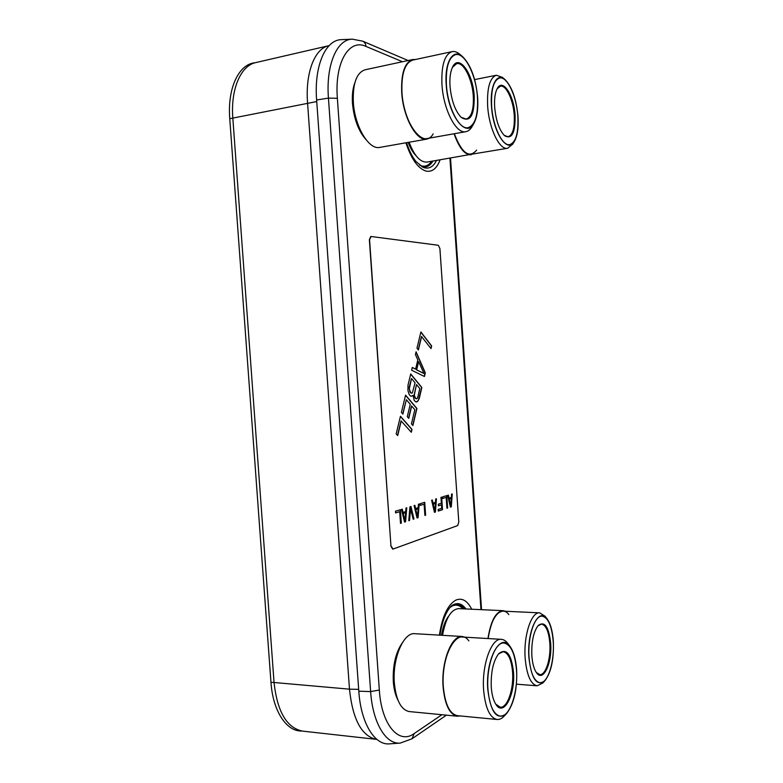 <?xml version="1.0" encoding="UTF-8"?>
<svg xmlns="http://www.w3.org/2000/svg" width="783" height="783" viewBox="0 0 783 783"><rect width="100%" height="100%" fill="white"/><g stroke="black" fill="none" stroke-linecap="round" stroke-linejoin="round"><path stroke-width="1.17" d="M376.887 739.406L376.427 739.358C361.668 736.226 352.683 719.499 349.482 689.167L307.562 102.906C305.194 72.741 314.717 48.438 328.811 45.708L329.105 45.639M376.427 739.358L302.551 731.116C286.774 727.926 277.27 711.718 274.05 682.502L232.835 118.213C230.496 89.213 240.773 65.557 255.835 62.571L328.811 45.708M352.37 39.17L341.584 39.639C325.542 39.61 313.934 65.948 316.626 99.979L358.8 691.183C360.855 723.12 374.685 745.543 389.64 743.85L400.319 743.087M411.29 431.541L411.104 432.03M397.695 434.771L397.069 434.888M406.543 142.682C409.235 150.874 412.406 157.177 416.047 161.592L422.869 167.21L424.66 167.856C429.515 168.932 433.449 166.485 436.464 160.515M255.131 62.757C238.893 63.922 227.276 88.185 229.762 118.703L270.967 682.355C272.846 711.033 286.49 731.635 301.768 731.019M504.281 135.439L508.147 136.751C512.748 135.028 514.783 127.962 514.255 115.532C513.413 100.273 506.19 84.672 500.357 86.199L497.068 88.861M494.67 107.212C495.952 120.621 499.241 130.095 504.516 135.645C511.867 139.766 515.39 133.051 515.097 115.522C514.128 95.565 502.725 77.683 497.225 88.577C495.042 92.756 494.19 98.971 494.67 107.212M416.116 155.797C413.062 152.763 410.409 148.3 408.149 142.398M473.598 153.889L427.078 162.071C420.354 162.521 414.364 155.915 409.108 142.232M471.317 154.76C464.877 155.122 459.132 148.124 454.101 133.766M504.859 79.426L502.441 77.38L496.363 75.237C489.835 77.693 486.928 87.921 487.643 105.92C488.944 128.559 499.603 150.395 507.658 148.261L471.258 154.28C464.926 154.643 459.278 147.791 454.316 133.727C461.872 153.253 469.301 158.724 476.622 150.14M507.658 148.261L512.699 144.17L514.362 141.439M491.47 105.911C492.918 132.738 507.746 154.417 514.47 141.263C517.465 135.821 518.649 127.639 518.013 116.716C516.398 99.304 512.072 86.923 505.025 79.563C497.058 72.065 489.864 85.308 491.47 105.911M517.866 116.647C516.76 96.622 507.267 75.98 499.544 78.006C493.613 80.238 490.98 89.556 491.636 105.979C492.82 126.592 502.49 146.548 509.811 144.601C515.88 142.34 518.571 133.022 517.866 116.647M461.07 117.284L466.198 119.075C471.493 117.137 473.862 109.522 473.294 96.221C472.364 79.289 463.634 61.74 456.665 63.648L452.427 67.328M450.019 86.247C451.429 100.674 455.197 111.098 461.295 117.489C470.143 122.706 474.449 115.61 474.214 96.221C473.167 73.582 458.858 53.401 452.574 67.044C450.372 71.605 449.52 78.006 450.019 86.247M365.769 139.354C358.399 130.898 353.975 118.947 352.477 103.483C351.949 95.311 352.732 88.45 354.816 82.881M379.824 147.39C369.018 150.199 354.738 126.758 353.339 102.289C352.644 83.585 356.529 72.76 364.976 69.814L412.602 59.557C404.615 62.434 400.984 73.445 401.718 92.59C403.157 117.636 416.781 141.811 426.999 139.08L379.824 147.39M429.661 138.072L426.999 139.08M415.489 59.498L412.602 59.557M465.865 131.691L426.921 138.552C416.84 141.253 403.392 117.391 401.973 92.688C401.248 73.798 404.831 62.934 412.719 60.095L452.055 51.639C444.568 54.409 441.201 65.42 441.964 84.672C443.413 109.855 456.303 134.314 465.865 131.691C468.371 131.211 470.505 129.401 472.257 126.249L473.881 123.362M446.212 84.681C447.856 115.218 466.384 139.374 474.028 123.117C477.111 117.166 478.325 108.671 477.659 97.63C475.888 78.858 470.906 65.234 462.714 56.748C453.23 47.773 444.392 61.837 446.212 84.681M462.499 56.562L459.983 54.419C457.243 52.05 454.6 51.13 452.055 51.639M477.483 97.562C476.27 75.344 464.808 52.118 455.569 54.644C448.767 57.169 445.713 67.211 446.408 84.76C447.719 107.702 459.415 130.066 468.126 127.668C475.124 125.123 478.237 115.081 477.483 97.562M433.195 133.883C424.141 149.954 403.685 124.546 401.973 92.688M536.277 672.431L539.741 674.594C545.751 675.465 551.046 658.405 549.823 643.088C548.775 631.46 545.996 625.118 541.503 624.09L537.941 625.774M531.863 655.831C532.45 663.485 533.986 669.103 536.472 672.705C543.236 682.864 552.377 662.849 550.645 642.97C548.756 626.557 544.586 620.753 538.146 625.539C533.448 631.901 531.354 642.001 531.863 655.831M441.465 635.267C442.914 626.743 445.37 620.283 448.835 615.898M442.532 635.326C445.693 618.208 451.077 609.311 458.691 608.626L503.136 610.671C495.864 611.445 490.804 620.733 487.946 638.546M505.446 611.259L503.136 610.671M546.965 618.687L544.997 616.192L539.683 612.844L503.126 611.151C495.972 611.905 490.98 621.046 488.161 638.556C490.765 616.612 501.629 604.819 508.833 614.586M539.683 612.844C531.363 611.601 523.377 635.679 525.178 658.415C526.753 675.21 530.727 684.342 537.099 685.81L542.697 683.079L544.851 680.779M528.926 657.847C531.51 679.145 536.864 686.74 544.988 680.633C551.252 672.205 554.031 659.041 553.327 641.13C552.563 630.961 550.478 623.532 547.092 618.854C538.821 606.512 526.724 631.078 528.926 657.847M553.19 641.228C551.809 625.901 548.159 617.552 542.227 616.182C534.662 615.056 527.439 637.039 529.073 657.74C530.512 673.057 534.123 681.386 539.908 682.727C547.865 683.872 554.804 661.322 553.19 641.228M495.747 704.152L500.2 707.176C507.384 708.302 513.961 688.962 512.562 671.971C511.426 659.599 508.304 652.846 503.166 651.691L498.477 653.942M491.274 687.18C491.851 694.766 493.398 700.511 495.913 704.426C503.782 717.218 515.508 694.335 513.472 671.834C511.289 653.805 506.356 647.766 498.683 653.707C493.212 661.067 490.745 672.225 491.274 687.18M397.989 700.208C395.444 695.382 393.888 689.226 393.311 681.709C392.655 665.511 395.63 652.572 402.256 642.921M409.215 711.561C401.062 709.838 396.1 700.315 394.338 682.982C392.254 658.386 403.676 632.057 414.833 633.692L462.273 636.491C451.713 634.866 441.025 661.87 443.109 687.043C444.852 704.788 449.589 714.507 457.311 716.21L409.215 711.561M460.11 715.926L457.311 716.21M464.965 637.186L462.273 636.491M510.076 646.484L508.118 643.822C506.082 641.013 503.841 639.515 501.394 639.339C491.509 637.744 481.584 664.953 483.64 690.254C485.343 708.086 489.815 717.825 497.058 719.489L457.36 715.662C449.736 713.988 445.067 704.397 443.344 686.897C440.594 655.009 457.967 625.656 468.87 640.885M501.394 639.339L462.254 637.019C451.84 635.414 441.289 662.066 443.344 686.897M497.058 719.489C499.544 719.694 501.962 718.52 504.321 715.965L506.572 713.558M487.789 689.598C490.784 712.961 497.097 720.879 506.758 713.362C514.088 703.623 517.377 689.05 516.623 669.651C515.86 659.462 513.726 651.808 510.232 646.709C500.709 631.372 485.225 659.159 487.789 689.598M516.467 669.759C514.979 653.462 510.849 644.546 504.076 643.029C495.081 641.58 486.096 666.431 487.966 689.471C489.522 705.737 493.584 714.625 500.171 716.132C509.694 717.62 518.307 692.045 516.467 669.759M411.623 370.222L412.298 367.442L415.607 369.116L417.809 359.945L415.421 354.562L416.086 351.821L425.306 372.845L424.445 376.486L411.623 370.222M392.665 549.089L390.971 546.231L369.37 239.745L370.731 236.515M446.594 495.668L447.455 508.02L446.946 508.187M446.193 497.411L442.708 498.477L442.601 496.882L446.78 495.61L447.641 508.02L446.946 508.245L446.193 497.411L442.698 498.428M441.475 497.225L442.336 509.684L438.265 511.015M441.465 504.849L438.392 505.828L438.284 504.223L441.358 503.254L440.956 497.381L441.661 497.176L442.522 509.684L438.274 511.074L438.157 509.469L441.71 508.314L441.465 504.849L438.392 505.769M432.167 500.053L433.058 503.097L435.465 502.353L435.72 498.977L436.444 498.761L435.407 512.013L434.438 512.327L431.619 500.22L432.343 500.004L433.058 503.097M436.248 498.82L435.211 512.013L434.428 512.268M424.543 502.373L425.433 515.194L424.875 515.38M424.092 504.193L420.334 505.348L420.217 503.694L424.729 502.314L425.629 515.194L424.885 515.439L424.092 504.193L420.324 505.289M414.677 505.368L415.607 508.5L418.161 507.707L418.445 504.232L419.199 503.998L418.083 517.661L417.055 517.994L414.09 505.554L414.863 505.319L415.607 508.5M419.003 504.056L417.887 517.661L417.045 517.935M410.801 506.552L413.786 519.002L413.189 519.198M410.576 508.343L409.548 520.441L408.765 520.695L409.94 506.816L410.977 506.493L413.972 519.002L413.199 519.256L410.38 508.343L409.362 520.441L408.775 520.636M402.08 509.204L403.03 512.395L405.702 511.573L405.986 508.01L406.778 507.775L405.594 521.732L404.537 522.075L401.454 509.39L402.256 509.146L403.03 512.395M406.583 507.834L405.398 521.732L404.517 522.016M400.182 509.782L401.121 523.122L400.505 523.328M399.692 511.681L395.611 512.934L395.484 511.211L400.377 509.723L401.317 523.132L400.514 523.387L399.692 511.681L395.601 512.875M420.853 332.158L431.453 345.949L430.875 348.406M421.646 336.455L418.376 349.972L416.967 348.181L420.902 331.963L431.639 345.929L431.012 348.592L421.46 336.465L418.239 349.786M412.269 367.54L415.607 369.116M416.018 352.115L425.12 372.855L424.278 376.408M412.993 395.395L411.232 396.325L410.39 395.934L409.176 394.505L407.933 390.6L407.992 385.187L410.723 373.951L421.851 387.497L419.228 398.625L417.3 401.708L416.018 401.992L414.236 400.485L412.993 395.395L411.183 396.306M410.674 374.137L421.665 387.507L418.259 400.69L415.969 401.963M405.535 395.317L416.722 408.472L412.739 425.365M411.701 405.966L408.746 418.367L407.287 416.683L410.253 404.273L406.357 399.712L402.883 414.109L401.395 412.406L405.584 395.131L416.918 408.462L412.895 425.541L411.447 423.887L414.824 409.617L411.515 405.976L408.599 418.191M406.357 399.712L402.736 413.933M400.407 416.458L411.799 429.378L411.163 432.089M401.239 420.892L397.695 435.573L396.178 433.899L400.456 416.282L411.995 429.378L411.31 432.255L401.053 420.892L397.539 435.407M448.219 495.179L449.07 498.145L451.351 497.43L451.585 494.151L452.271 493.946L451.302 506.826L450.391 507.12L447.7 495.336L448.395 495.12L449.07 498.145M452.075 494.004L451.116 506.826L450.382 507.071M391.167 546.24L393.076 549.04L457.673 525.579L458.799 522.055L439.899 248.524L438.304 245.265L371.054 236.495L369.566 239.725L390.971 546.231M451.311 498.517L449.07 499.163L450.773 505.926L451.311 498.517L449.256 499.153L450.773 505.926M435.426 503.469L433.068 504.144L434.849 511.093L435.426 503.469L433.253 504.144L434.849 511.093M418.112 508.862L415.626 509.576L417.496 516.721L418.112 508.862L415.812 509.576L417.496 516.721M405.643 512.748L403.049 513.491L404.987 520.773L405.643 512.748L403.245 513.491L404.987 520.773M418.641 361.57L416.468 369.84L423.955 373.52L418.641 361.57L416.664 369.83L423.955 373.52M417.711 397.402L419.796 388.564L416.497 384.57L414.285 395.121L415.626 398.518L417.143 398.518L417.711 397.402M416.497 384.57L414.099 395.131L414.951 397.96L416.448 398.89M411.486 378.502L409.147 387.419L409.91 391.97L411.662 393.213L412.377 392.841L415.078 382.848L411.486 378.502L409.235 389.102L410.83 392.821M410.635 392.831L411.662 393.213M229.762 118.703L316.743 101.555M274.05 682.502L349.482 689.167L358.673 689.353M402.482 61.74L365.964 46.403C365.7 43.819 364.575 42.067 362.598 41.137L352.311 39.17C336.905 39.199 325.826 64.901 328.439 98.12L370.633 691.585C372.63 722.748 385.892 744.662 400.26 743.087L412.005 738.77L446.418 715.153M365.964 46.403C349.012 38.269 334.458 62.65 337.365 98.286L379.334 690.038L370.633 691.585L358.8 691.183M337.365 98.286L328.439 98.12L316.626 99.979M379.334 690.038C381.438 724.911 398.919 745.015 414.246 733.514L441.886 714.722M414.246 733.514L412.005 738.77M480.968 609.654L449.941 158.293M439.39 635.14C442.258 616.495 447.71 604.838 455.716 600.179C461.931 597.507 467.275 600.522 471.728 609.223M405.907 142.8C411.339 159.106 418.044 168.531 426.001 171.066C432.108 172.289 436.787 168.58 440.036 159.928M439.977 635.179C443.227 612.482 451.879 604.809 452.877 604.985L453.641 604.564C458.153 602.479 462.254 603.947 465.934 608.959M464.28 608.88C460.747 604.437 456.851 603.194 452.613 605.171L452.466 605.239M450.078 607.422L452.202 606.042C456.039 604.231 459.611 605.161 462.91 608.822M431.55 161.327C428.839 165.311 425.551 166.838 421.685 165.927L419.551 165.115M432.891 161.102C430.043 165.859 426.49 167.748 422.223 166.769L421.724 166.622M274.04 682.453L270.967 682.355M408.129 60.526L362.598 41.137M481.555 609.673L450.519 158.195M496.363 75.237L474.606 79.592M537.099 685.81L516.447 684.176"/></g></svg>
